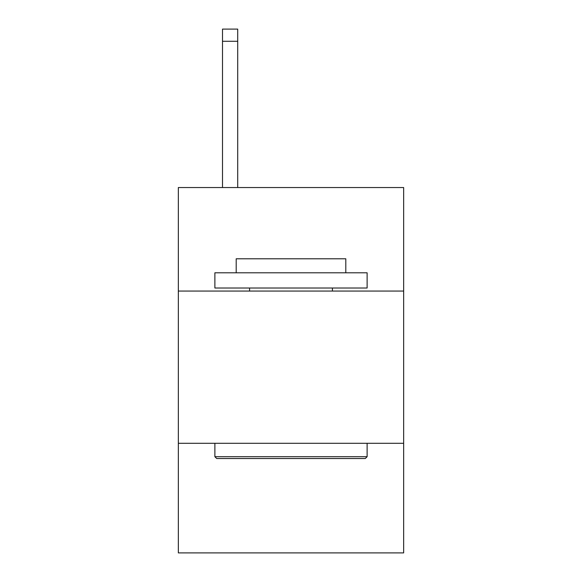 <?xml version="1.0" encoding="UTF-8"?>
<svg xmlns="http://www.w3.org/2000/svg" width="582" height="582" viewBox="0 0 582 582"><rect width="100%" height="100%" fill="white"/><g stroke="black" fill="none" stroke-linecap="round" stroke-linejoin="round"><path stroke-width="0.87" d="M178.347 291.058L403.653 291.058L403.653 187.542L178.347 187.542L178.347 552.9L403.653 552.9L403.653 443.295L178.347 443.295M403.653 443.295L403.653 291.058M216.708 458.514L214.882 456.688L367.118 456.688L365.292 458.514L216.708 458.514M367.118 272.791L367.118 288.017L214.882 288.017L214.882 272.791L367.118 272.791M236.197 272.791L236.197 258.786L345.803 258.786L345.803 272.791M367.118 443.295L367.118 456.688M214.882 443.295L214.882 456.688M332.409 288.017L332.409 291.058M249.591 288.017L249.591 291.058M237.718 187.542L237.718 41.278L222.499 41.278L222.499 29.1L237.718 29.1L237.718 41.278M222.499 187.542L222.499 41.278"/></g></svg>
